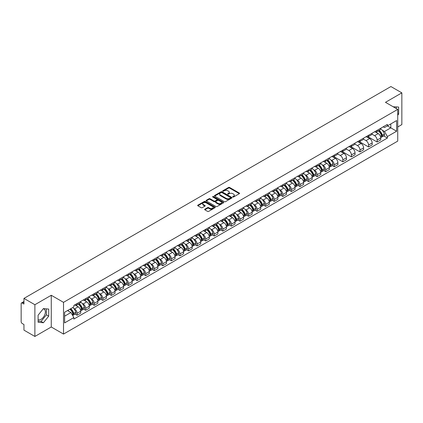 <?xml version="1.0" encoding="UTF-8"?>
<svg xmlns="http://www.w3.org/2000/svg" width="423" height="423" viewBox="0 0 423 423"><rect width="100%" height="100%" fill="white"/><g stroke="black" fill="none" stroke-linecap="round" stroke-linejoin="round"><path stroke-width="0.63" d="M232.835 196.996A0.534 0.307 0 0 0 233.591 196.996L239.323 193.686A0.761 0.439 0 0 0 239.545 193.374A0.761 0.439 0 0 0 239.323 193.062L229.615 187.458A0.761 0.439 0 0 0 228.536 187.458L222.805 190.768A0.534 0.307 0 0 0 223.561 191.201L224.301 190.773A2.443 1.412 0 0 1 227.754 190.773L228.563 191.244A2.443 1.412 0 0 1 229.277 192.238A2.443 1.412 0 0 1 228.563 193.232L227.823 193.66A0.534 0.307 0 0 0 228.573 194.099L229.319 193.671A2.443 1.412 0 0 1 232.772 193.671L233.581 194.136A2.443 1.412 0 0 1 234.294 195.135A2.443 1.412 0 0 1 233.581 196.129L232.835 196.558A0.534 0.307 0 0 0 232.835 196.996L232.835 196.558M393.226 106.792A6.059 3.5 -60 0 1 394.056 107.061A6.059 3.5 -60 0 1 394.701 107.643M43.236 308.816A6.059 3.5 -60 0 1 44.129 309.091A6.059 3.5 -60 0 1 45.055 313.945A6.059 3.5 -60 0 1 41.1 319.286A6.059 3.5 -60 0 1 38.102 319.608M204.854 209.195A0.761 0.439 0 0 0 204.632 209.507A0.761 0.439 0 0 0 204.854 209.819L207.582 211.389A0.761 0.439 0 0 0 208.661 211.389L215.021 207.714A0.761 0.439 0 0 0 215.249 207.402A0.761 0.439 0 0 0 215.021 207.09L205.314 201.485A0.761 0.439 0 0 0 204.235 201.485L197.869 205.16A0.761 0.439 0 0 0 197.647 205.472A0.761 0.439 0 0 0 197.869 205.784L201.163 207.682A0.761 0.439 0 0 0 202.242 207.682L204.965 206.112A0.761 0.439 0 0 0 205.187 205.8A0.761 0.439 0 0 0 204.965 205.488L203.331 204.547A2.041 1.179 0 0 1 202.733 203.712A2.041 1.179 0 0 1 203.992 202.622A2.041 1.179 0 0 1 206.218 202.881L212.61 206.572A2.041 1.179 0 0 1 213.208 207.402A2.041 1.179 0 0 1 211.949 208.491A2.041 1.179 0 0 1 209.723 208.238L208.661 207.619A0.761 0.439 0 0 0 207.582 207.619L204.854 209.195L204.854 209.819M63.519 302.345L51.262 295.27L34.887 304.724L23.952 298.411L390.915 86.546L401.85 92.864L385.475 102.318L397.731 109.393L63.519 302.345L63.519 334.075L397.731 141.118L397.731 109.393M224.354 201.702A0.761 0.439 0 0 0 225.433 201.702L231.799 198.027A0.761 0.439 0 0 0 232.021 197.721A0.761 0.439 0 0 0 231.799 197.409L222.091 191.804A0.761 0.439 0 0 0 221.012 191.804L214.646 195.479A0.761 0.439 0 0 0 214.424 195.786A0.761 0.439 0 0 0 214.646 196.098L224.354 201.702M212.996 197.107A0.534 0.307 0 0 1 213.541 197.187L213.541 196.552L223.413 202.252A0.761 0.439 0 0 1 223.635 202.559A0.761 0.439 0 0 1 223.413 202.871L217.047 206.546A0.761 0.439 0 0 1 215.968 206.546L206.26 200.941L208.983 199.381L208.983 198.747L206.26 200.317A0.761 0.439 0 0 0 206.033 200.629A0.761 0.439 0 0 0 206.26 200.941L206.26 200.317M208.983 199.381A0.761 0.439 0 0 1 210.062 199.381L210.062 198.747A0.761 0.439 0 0 0 208.983 198.747M210.062 198.747L214.001 201.02A0.761 0.439 0 0 0 215.08 201.02L216.883 199.979A0.761 0.439 0 0 0 217.11 199.667A0.761 0.439 0 0 0 216.883 199.355L212.785 196.986A0.534 0.307 0 0 1 213.541 196.552M34.887 304.724L34.887 336.454L23.952 330.136L23.952 324.52L22.25 323.537A1.555 0.899 -120 0 1 21.15 321.633L21.15 303.677A1.555 0.899 -120 0 1 21.473 302.968L23.952 301.536M397.731 126.969L401.85 124.589L401.85 92.864M34.887 336.454L51.262 326.995L63.519 334.075M23.952 298.411L23.952 304.026L22.25 303.042A1.555 0.899 -120 0 0 21.473 302.968M377.12 130.332A3.574 2.062 60 0 1 376.38 131.934L380.007 129.84A3.574 2.062 -120 0 0 380.748 128.238M371.976 134.181L374.593 135.693A3.574 2.062 60 0 1 377.12 140.071L380.748 137.977A3.574 2.062 -120 0 0 378.22 133.599L375.624 132.098M380.748 137.977L380.748 139.913L377.12 142.006L368.031 136.756M376.38 131.934A3.574 2.062 60 0 1 374.619 131.775M377.12 140.071L377.12 142.006M368.549 135.281A3.574 2.062 60 0 1 367.809 136.883L371.436 134.789A3.574 2.062 -120 0 0 372.177 133.187M359.46 141.705L368.549 146.955L372.177 144.862L372.177 142.926A3.574 2.062 -120 0 0 369.649 138.548L367.053 137.047M367.809 136.883A3.574 2.062 60 0 1 366.048 136.724M363.405 139.13L366.022 140.642A3.574 2.062 60 0 1 368.549 145.02L368.549 146.955M359.978 140.23A3.574 2.062 60 0 1 359.238 141.832L362.865 139.738A3.574 2.062 -120 0 0 363.606 138.136M350.884 146.654L359.978 151.905L363.606 149.811L363.606 147.876A3.574 2.062 -120 0 0 361.078 143.497L358.482 141.996M359.238 141.832A3.574 2.062 60 0 1 357.477 141.673M354.828 144.079L357.451 145.591A3.574 2.062 60 0 1 359.978 149.969L359.978 151.905M351.407 145.179A3.574 2.062 60 0 1 350.667 146.781L354.289 144.687A3.574 2.062 -120 0 0 355.029 143.085M342.313 151.603L351.407 156.854L355.029 154.76L355.029 152.825A3.574 2.062 -120 0 0 352.502 148.447L349.906 146.945M350.667 146.781A3.574 2.062 60 0 1 348.906 146.622M346.257 149.028L348.88 150.54A3.574 2.062 60 0 1 351.407 154.918L351.407 156.854M342.831 150.128A3.574 2.062 60 0 1 342.091 151.73L345.718 149.636A3.574 2.062 -120 0 0 346.458 148.034M333.742 156.552L342.831 161.803L346.458 159.709L346.458 157.774A3.574 2.062 -120 0 0 343.931 153.396L341.335 151.894M342.091 151.73A3.574 2.062 60 0 1 340.33 151.571M337.686 153.977L340.304 155.49A3.574 2.062 60 0 1 342.831 159.868L342.831 161.803M334.26 155.077A3.574 2.062 60 0 1 333.52 156.679L337.147 154.585A3.574 2.062 -120 0 0 337.887 152.983M332.293 165.615L334.26 166.752L337.887 164.658L337.887 162.723A3.574 2.062 -120 0 0 335.36 158.345L332.764 156.843M333.52 156.679A3.574 2.062 60 0 1 331.759 156.521M330.818 159.91L331.732 160.439A3.574 2.062 60 0 1 334.26 164.817L334.26 166.752M325.689 160.026A3.574 2.062 60 0 1 324.949 161.628L328.576 159.534A3.574 2.062 -120 0 0 329.316 157.932M323.722 170.564L325.689 171.701L329.316 169.607L329.316 167.672A3.574 2.062 -120 0 0 326.789 163.294L324.192 161.792M324.949 161.628A3.574 2.062 60 0 1 323.188 161.47M322.247 164.859L323.161 165.388A3.574 2.062 60 0 1 325.689 169.766L325.689 171.701M317.118 164.975A3.574 2.062 60 0 1 316.378 166.577L320 164.484A3.574 2.062 -120 0 0 320.74 162.881M315.151 175.513L317.118 176.65L320.745 174.556L320.745 172.621A3.574 2.062 -120 0 0 318.212 168.243L315.616 166.741M316.378 166.577A3.574 2.062 60 0 1 314.617 166.419M313.676 169.808L314.59 170.337A3.574 2.062 60 0 1 317.118 174.715L317.118 176.65M308.541 169.924A3.574 2.062 60 0 1 307.801 171.526L311.428 169.433A3.574 2.062 -120 0 0 312.169 167.831M306.575 180.462L308.541 181.599L312.169 179.505L312.169 177.57A3.574 2.062 -120 0 0 309.641 173.192L307.045 171.69M307.801 171.526A3.574 2.062 60 0 1 306.046 171.368M305.099 174.757L306.014 175.286A3.574 2.062 60 0 1 308.541 179.664L308.541 181.599M299.97 174.873A3.574 2.062 60 0 1 299.23 176.476L302.857 174.382A3.574 2.062 -120 0 0 303.598 172.78M298.004 185.411L299.97 186.548L303.598 184.454L303.598 182.519A3.574 2.062 -120 0 0 301.07 178.141L298.474 176.64M299.23 176.476A3.574 2.062 60 0 1 297.469 176.317M296.528 179.706L297.443 180.235A3.574 2.062 60 0 1 299.97 184.613L299.97 186.548M291.399 179.823A3.574 2.062 60 0 1 290.659 181.425L294.286 179.331A3.574 2.062 -120 0 0 295.027 177.729M289.432 190.361L291.399 191.497L295.027 189.404L295.027 187.468A3.574 2.062 -120 0 0 292.499 183.09L289.903 181.589M290.659 181.425A3.574 2.062 60 0 1 288.898 181.266M287.957 184.655L288.872 185.184A3.574 2.062 60 0 1 291.399 189.562L291.399 191.497M282.828 184.772A3.574 2.062 60 0 1 282.088 186.374L285.71 184.28A3.574 2.062 -120 0 0 286.45 182.678M280.861 195.31L282.828 196.446L286.456 194.353L286.456 192.417A3.574 2.062 -120 0 0 283.923 188.039L281.332 186.538M282.088 186.374A3.574 2.062 60 0 1 280.327 186.215M279.386 189.604L280.301 190.133A3.574 2.062 60 0 1 282.828 194.511L282.828 196.446M274.252 189.721A3.574 2.062 60 0 1 273.512 191.323L277.139 189.229A3.574 2.062 -120 0 0 277.879 187.627M272.285 200.259L274.252 201.396L277.879 199.302L277.879 197.367A3.574 2.062 -120 0 0 275.352 192.988L272.756 191.487M273.512 191.323A3.574 2.062 60 0 1 271.756 191.164M270.81 194.554L271.725 195.082A3.574 2.062 60 0 1 274.252 199.46L274.252 201.396M265.681 194.67A3.574 2.062 60 0 1 264.941 196.272L268.568 194.178A3.574 2.062 -120 0 0 269.308 192.576M263.714 205.208L265.681 206.345L269.308 204.251L269.308 202.316A3.574 2.062 -120 0 0 266.781 197.938L264.185 196.441M264.941 196.272A3.574 2.062 60 0 1 263.18 196.113M262.239 199.503L263.154 200.031A3.574 2.062 60 0 1 265.681 204.409L265.681 206.345M257.11 199.619A3.574 2.062 60 0 1 256.37 201.221L259.997 199.127A3.574 2.062 -120 0 0 260.737 197.525M255.143 210.157L257.11 211.294L260.737 209.2L260.737 207.265A3.574 2.062 -120 0 0 258.21 202.887L255.614 201.39M256.37 201.221A3.574 2.062 60 0 1 254.609 201.062M253.668 204.452L254.583 204.981A3.574 2.062 60 0 1 257.11 209.359L257.11 211.294M248.539 204.568A3.574 2.062 60 0 1 247.799 206.17L251.426 204.076A3.574 2.062 -120 0 0 252.166 202.474M246.572 215.106L248.539 216.243L252.166 214.149L252.166 212.214A3.574 2.062 -120 0 0 249.633 207.836L247.043 206.339M247.799 206.17A3.574 2.062 60 0 1 246.038 206.012M245.097 209.401L246.012 209.93A3.574 2.062 60 0 1 248.539 214.308L248.539 216.243M239.963 209.517A3.574 2.062 60 0 1 239.222 211.119L242.85 209.025A3.574 2.062 -120 0 0 243.59 207.423M237.996 220.055L239.963 221.192L243.59 219.098L243.59 217.163A3.574 2.062 -120 0 0 241.062 212.785L238.466 211.289M239.222 211.119A3.574 2.062 60 0 1 237.467 210.961M236.52 214.35L237.435 214.879A3.574 2.062 60 0 1 239.963 219.257L239.963 221.192M231.392 214.466A3.574 2.062 60 0 1 230.651 216.068L234.279 213.975A3.574 2.062 -120 0 0 235.019 212.372M229.425 225.004L231.392 226.141L235.019 224.047L235.019 222.112A3.574 2.062 -120 0 0 232.491 217.734L229.895 216.238M230.651 216.068A3.574 2.062 60 0 1 228.891 215.91M227.949 219.299L228.864 219.828A3.574 2.062 60 0 1 231.392 224.206L231.392 226.141M222.821 219.415A3.574 2.062 60 0 1 222.08 221.023L225.708 218.929A3.574 2.062 -120 0 0 226.448 217.322M220.854 229.953L222.821 231.09L226.448 228.996L226.448 227.061A3.574 2.062 -120 0 0 223.92 222.683L221.324 221.187M222.08 221.023A3.574 2.062 60 0 1 220.32 220.859M219.378 224.248L220.293 224.777A3.574 2.062 60 0 1 222.821 229.155L222.821 231.09M214.25 224.364A3.574 2.062 60 0 1 213.509 225.972L217.136 223.878A3.574 2.062 -120 0 0 217.877 222.271M212.283 234.902L214.25 236.039L217.877 233.945L217.877 232.01A3.574 2.062 -120 0 0 215.344 227.632L212.753 226.136M213.509 225.972A3.574 2.062 60 0 1 211.749 225.808M210.807 229.197L211.722 229.726A3.574 2.062 60 0 1 214.25 234.104L214.25 236.039M205.673 229.314A3.574 2.062 60 0 1 204.933 230.921L208.56 228.827A3.574 2.062 -120 0 0 209.3 227.22M203.706 239.852L205.673 240.988L209.3 238.895L209.3 236.959A3.574 2.062 -120 0 0 206.773 232.581L204.177 231.085M204.933 230.921A3.574 2.062 60 0 1 203.177 230.757M202.231 234.146L203.146 234.675A3.574 2.062 60 0 1 205.673 239.053L205.673 240.988M197.102 234.263A3.574 2.062 60 0 1 196.362 235.87L199.989 233.776A3.574 2.062 -120 0 0 200.729 232.169M195.135 244.801L197.102 245.937L200.729 243.844L200.729 241.908A3.574 2.062 -120 0 0 198.202 237.53L195.606 236.034M196.362 235.87A3.574 2.062 60 0 1 194.601 235.706M193.66 239.095L194.575 239.624A3.574 2.062 60 0 1 197.102 244.002L197.102 245.937M188.531 239.212A3.574 2.062 60 0 1 187.791 240.819L191.418 238.725A3.574 2.062 -120 0 0 192.158 237.118M186.564 249.75L188.531 250.887L192.158 248.793L192.158 246.858A3.574 2.062 -120 0 0 189.631 242.479L187.035 240.983M187.791 240.819A3.574 2.062 60 0 1 186.03 240.655M185.089 244.045L186.004 244.573A3.574 2.062 60 0 1 188.531 248.951L188.531 250.887M179.96 244.161A3.574 2.062 60 0 1 179.22 245.768L182.847 243.674A3.574 2.062 -120 0 0 183.587 242.067M177.993 254.699L179.96 255.836L183.587 253.742L183.587 251.807A3.574 2.062 -120 0 0 181.055 247.429L178.464 245.932M179.22 245.768A3.574 2.062 60 0 1 177.459 245.604M176.518 248.994L177.433 249.522A3.574 2.062 60 0 1 179.96 253.9L179.96 255.836M171.384 249.11A3.574 2.062 60 0 1 170.643 250.717L174.271 248.624A3.574 2.062 -120 0 0 175.011 247.016M169.417 259.648L171.384 260.785L175.011 258.691L175.011 256.756A3.574 2.062 -120 0 0 172.484 252.378L169.887 250.881M170.643 250.717A3.574 2.062 60 0 1 168.888 250.553M167.942 253.943L168.856 254.472A3.574 2.062 60 0 1 171.384 258.85L171.384 260.785M162.813 254.059A3.574 2.062 60 0 1 162.072 255.666L165.7 253.573A3.574 2.062 -120 0 0 166.44 251.965M160.846 264.597L162.813 265.734L166.44 263.64L166.44 261.705A3.574 2.062 -120 0 0 163.913 257.327L161.316 255.83M162.072 255.666A3.574 2.062 60 0 1 160.312 255.503M159.371 258.892L160.285 259.421A3.574 2.062 60 0 1 162.813 263.799L162.813 265.734M154.242 259.008A3.574 2.062 60 0 1 153.501 260.616L157.129 258.522A3.574 2.062 -120 0 0 157.869 256.914M152.275 269.546L154.242 270.683L157.869 268.589L157.869 266.654A3.574 2.062 -120 0 0 155.341 262.276L152.745 260.78M153.501 260.616A3.574 2.062 60 0 1 151.741 260.452M150.8 263.841L151.714 264.37A3.574 2.062 60 0 1 154.242 268.748L154.242 270.683M145.671 263.957A3.574 2.062 60 0 1 144.93 265.565L148.558 263.471A3.574 2.062 -120 0 0 149.298 261.863M143.704 274.501L145.671 275.632L149.298 273.538L149.298 271.603A3.574 2.062 -120 0 0 146.77 267.225L144.174 265.729M144.93 265.565A3.574 2.062 60 0 1 143.17 265.401M142.228 268.79L143.143 269.319A3.574 2.062 60 0 1 145.671 273.697L145.671 275.632M137.094 268.906A3.574 2.062 60 0 1 136.354 270.514L139.981 268.42A3.574 2.062 -120 0 0 140.722 266.813M135.127 279.45L137.094 280.581L140.722 278.487L140.722 276.552A3.574 2.062 -120 0 0 138.194 272.174L135.598 270.678M136.354 270.514A3.574 2.062 60 0 1 134.599 270.35M133.652 273.739L134.567 274.268A3.574 2.062 60 0 1 137.094 278.646L137.094 280.581M128.523 273.855A3.574 2.062 60 0 1 127.783 275.463L131.41 273.369A3.574 2.062 -120 0 0 132.15 271.762M126.556 284.399L128.523 285.53L132.15 283.436L132.15 281.501A3.574 2.062 -120 0 0 129.623 277.123L127.027 275.627M127.783 275.463A3.574 2.062 60 0 1 126.022 275.299M125.081 278.688L125.996 279.217A3.574 2.062 60 0 1 128.523 283.595L128.523 285.53M119.952 278.805A3.574 2.062 60 0 1 119.212 280.412L122.839 278.318A3.574 2.062 -120 0 0 123.579 276.711M117.985 289.348L119.952 290.479L123.579 288.386L123.579 286.45A3.574 2.062 -120 0 0 121.052 282.072L118.456 280.576M119.212 280.412A3.574 2.062 60 0 1 117.451 280.248M116.51 283.637L117.425 284.166A3.574 2.062 60 0 1 119.952 288.544L119.952 290.479M111.381 283.754A3.574 2.062 60 0 1 110.641 285.361L114.268 283.267A3.574 2.062 -120 0 0 115.008 281.66M109.414 294.297L111.381 295.428L115.008 293.335L115.008 291.399A3.574 2.062 -120 0 0 112.481 287.021L109.885 285.525M110.641 285.361A3.574 2.062 60 0 1 108.88 285.197M107.939 288.586L108.854 289.115A3.574 2.062 60 0 1 111.381 293.493L111.381 295.428M102.805 288.703A3.574 2.062 60 0 1 102.065 290.31L105.692 288.216A3.574 2.062 -120 0 0 106.432 286.609M100.838 299.246L102.805 300.378L106.432 298.284L106.432 296.349A3.574 2.062 -120 0 0 103.905 291.97L101.309 290.474M102.065 290.31A3.574 2.062 60 0 1 100.309 290.146M99.363 293.536L100.277 294.064A3.574 2.062 60 0 1 102.805 298.442L102.805 300.378M94.234 293.652A3.574 2.062 60 0 1 93.494 295.259L97.121 293.165A3.574 2.062 -120 0 0 97.861 291.558M92.267 304.195L94.234 305.327L97.861 303.233L97.861 301.298A3.574 2.062 -120 0 0 95.334 296.92L92.737 295.423M93.494 295.259A3.574 2.062 60 0 1 91.733 295.095M90.792 298.485L91.706 299.013A3.574 2.062 60 0 1 94.234 303.391L94.234 305.327M85.663 298.601A3.574 2.062 60 0 1 84.923 300.208L88.55 298.115A3.574 2.062 -120 0 0 89.29 296.507M83.696 309.144L85.663 310.276L89.29 308.182L89.29 306.247A3.574 2.062 -120 0 0 86.763 301.869L84.166 300.372M84.923 300.208A3.574 2.062 60 0 1 83.162 300.044M82.221 303.439L83.135 303.963A3.574 2.062 60 0 1 85.663 308.341L85.663 310.276M77.092 303.55A3.574 2.062 60 0 1 76.352 305.157L79.979 303.064A3.574 2.062 -120 0 0 80.719 301.456M75.125 314.093L77.092 315.225L80.719 313.131L80.719 311.196A3.574 2.062 -120 0 0 78.192 306.818L75.595 305.321M76.352 305.157A3.574 2.062 60 0 1 74.591 304.994M73.65 308.388L74.564 308.912A3.574 2.062 60 0 1 77.092 313.29L77.092 315.225M383.196 126.826L384.486 127.572L396.631 120.56L390.804 123.923L390.804 127.857L384.486 131.505L382.255 130.215M64.619 316.177L70.937 312.528L73.851 317.573L64.619 322.902L64.619 312.243L73.851 306.913L73.851 305.422L387.399 124.399L387.399 125.89L396.631 131.22L387.399 136.55L384.486 131.505M396.631 120.56L396.631 131.22M73.851 317.573L73.851 319.064L387.399 138.041L387.399 136.55M397.731 115.246L398.635 114.115L398.635 107.045L393.179 106.765M51.262 295.27L51.262 326.995M38.102 322.268L43.405 322.744L48.708 316.145L48.708 309.076L43.405 308.6L38.102 315.198L38.102 322.268M70.937 312.528L67.527 310.561M383.73 135.92L387.399 138.041M396.33 108.584L396.33 106.839M397.731 113.591L398.635 114.115M38.102 321.142L41.1 321.411L46.398 314.812L46.398 308.869M41.1 321.411L43.405 322.744M46.398 314.812L48.708 316.145M233.052 197.07L233.581 196.764A2.443 1.412 0 0 0 234.294 195.77L234.294 195.135M229.277 192.238L229.277 192.872A2.443 1.412 0 0 1 228.563 193.866L228.034 194.173M239.323 193.062L239.323 193.686L229.615 188.092A0.761 0.439 0 0 0 228.536 188.092L223.016 191.275M231.788 198.038L222.091 192.439A0.761 0.439 0 0 0 221.012 192.439L214.657 196.103M230.45 197.938A0.534 0.307 0 0 0 230.45 197.499L221.927 192.581A0.534 0.307 0 0 0 221.171 192.581L220.388 193.031A2.443 1.412 0 0 0 219.674 194.03A2.443 1.412 0 0 0 220.388 195.024L226.215 198.387A2.443 1.412 0 0 0 229.668 198.387L230.45 197.938L230.45 198.572A0.534 0.307 0 0 0 230.604 198.355L230.604 197.721M219.674 194.03L219.674 194.665A2.443 1.412 0 0 0 220.388 195.659L220.388 195.024M230.45 198.572L229.668 199.022A2.443 1.412 0 0 1 226.215 199.022L220.388 195.659M210.062 199.381L214.001 201.655A0.761 0.439 0 0 0 215.08 201.655L216.883 200.613A0.761 0.439 0 0 0 217.11 200.301L217.11 199.667M213.541 197.187L223.402 202.876M218.083 203.378A2.041 1.179 0 0 0 220.309 203.632A2.041 1.179 0 0 0 221.567 202.543A2.041 1.179 0 0 0 220.97 201.713L218.717 200.412A0.761 0.439 0 0 0 217.639 200.412L215.83 201.454A0.761 0.439 0 0 0 215.608 201.766A0.761 0.439 0 0 0 215.83 202.078L218.083 203.378L218.083 204.013A2.041 1.179 0 0 0 220.309 204.267A2.041 1.179 0 0 0 221.567 203.177L221.567 202.543M215.608 201.766L215.608 202.4A0.761 0.439 0 0 0 215.83 202.712L215.83 202.078M218.083 204.013L215.83 202.712M213.208 207.402L213.208 208.037A2.041 1.179 0 0 1 211.949 209.126A2.041 1.179 0 0 1 209.723 208.872L208.661 208.253A0.761 0.439 0 0 0 207.582 208.253L204.864 209.824M202.733 203.712L202.733 204.346A2.041 1.179 0 0 0 203.331 205.181L203.331 204.547M204.954 206.117L203.331 205.181M215.021 207.09L215.021 207.714L205.314 202.12A0.761 0.439 0 0 0 204.235 202.12L197.879 205.79M378.469 130.728A4.896 2.829 60 0 1 378.495 130.744A4.896 2.829 60 0 1 381.715 135.138L381.747 135.238A0.952 0.55 60 0 1 381.594 135.984A0.952 0.55 60 0 1 381.572 135.995M378.257 130.85A5.906 3.41 60 0 1 381.504 135.725L381.53 135.825A1.962 1.132 60 0 1 381.223 137.369L380.732 137.649M381.557 136.936A1.962 1.132 -120 0 0 382.101 136.862A1.962 1.132 -120 0 0 382.413 135.318L382.381 135.217A5.906 3.41 -120 0 0 379.135 130.342M380.674 128.862A5.906 3.41 60 0 1 384.385 134.059L384.417 134.16A1.962 1.132 60 0 1 384.105 135.704L382.101 136.862M376.243 132.002A5.906 3.41 60 0 1 377.475 133.166M380.346 133.176L381.102 133.61M327.037 160.423A4.896 2.829 60 0 1 327.064 160.439A4.896 2.829 60 0 1 330.284 164.833L330.31 164.933A0.952 0.55 60 0 1 330.162 165.679A0.952 0.55 60 0 1 330.141 165.689M326.82 160.55A5.906 3.41 60 0 1 330.067 165.419L330.099 165.52A1.962 1.132 60 0 1 329.787 167.064L329.3 167.344M330.125 166.63A1.962 1.132 -120 0 0 330.664 166.556A1.962 1.132 -120 0 0 330.976 165.012L330.95 164.912A5.906 3.41 -120 0 0 327.703 160.042M329.242 158.556A5.906 3.41 60 0 1 332.954 163.754L332.98 163.854A1.962 1.132 60 0 1 332.674 165.398L330.664 166.556M324.811 161.697A5.906 3.41 60 0 1 326.043 162.86M328.914 162.871L329.665 163.304M318.466 165.372A4.896 2.829 60 0 1 318.487 165.388A4.896 2.829 60 0 1 321.713 169.782L321.739 169.882A0.952 0.55 60 0 1 321.591 170.628A0.952 0.55 60 0 1 321.57 170.638M318.249 165.499A5.906 3.41 60 0 1 321.496 170.369L321.528 170.469A1.962 1.132 60 0 1 321.216 172.013L320.729 172.293M321.549 171.579A1.962 1.132 -120 0 0 322.093 171.505A1.962 1.132 -120 0 0 322.405 169.961L322.374 169.861A5.906 3.41 -120 0 0 319.132 164.991M320.666 163.511A5.906 3.41 60 0 1 324.383 168.703L324.409 168.803A1.962 1.132 60 0 1 324.103 170.347L322.093 171.505M316.235 166.646A5.906 3.41 60 0 1 317.472 167.809M320.343 167.82L321.094 168.254M309.89 170.321A4.896 2.829 60 0 1 309.916 170.337A4.896 2.829 60 0 1 313.136 174.731L313.168 174.831A0.952 0.55 60 0 1 313.015 175.577A0.952 0.55 60 0 1 312.994 175.587M309.678 170.448A5.906 3.41 60 0 1 312.925 175.318L312.951 175.418A1.962 1.132 60 0 1 312.645 176.962L312.153 177.242M312.978 176.528A1.962 1.132 -120 0 0 313.522 176.454A1.962 1.132 -120 0 0 313.834 174.911L313.803 174.81A5.906 3.41 -120 0 0 310.556 169.94M312.095 168.46A5.906 3.41 60 0 1 315.807 173.652L315.838 173.753A1.962 1.132 60 0 1 315.526 175.296L313.522 176.454M307.664 171.595A5.906 3.41 60 0 1 308.896 172.764M311.767 172.769L312.523 173.203M301.319 175.27A4.896 2.829 60 0 1 301.345 175.286A4.896 2.829 60 0 1 304.565 179.68L304.597 179.78A0.952 0.55 60 0 1 304.444 180.526A0.952 0.55 60 0 1 304.423 180.536M301.107 175.397A5.906 3.41 60 0 1 304.354 180.267L304.38 180.367A1.962 1.132 60 0 1 304.068 181.911L303.582 182.191M304.407 181.478A1.962 1.132 -120 0 0 304.951 181.404A1.962 1.132 -120 0 0 305.258 179.86L305.232 179.759A5.906 3.41 -120 0 0 301.985 174.889M303.524 173.409A5.906 3.41 60 0 1 307.235 178.601L307.267 178.702A1.962 1.132 60 0 1 306.955 180.246L304.951 181.404M299.093 176.544A5.906 3.41 60 0 1 300.325 177.713M303.196 177.718L303.952 178.152M292.748 180.219A4.896 2.829 60 0 1 292.774 180.235A4.896 2.829 60 0 1 295.994 184.629L296.021 184.729A0.952 0.55 60 0 1 295.873 185.475A0.952 0.55 60 0 1 295.851 185.486M292.536 180.346A5.906 3.41 60 0 1 295.777 185.216L295.809 185.316A1.962 1.132 60 0 1 295.497 186.86L295.011 187.14M295.836 186.427A1.962 1.132 -120 0 0 296.375 186.353A1.962 1.132 -120 0 0 296.687 184.809L296.66 184.708A5.906 3.41 -120 0 0 293.414 179.838M294.953 178.358A5.906 3.41 60 0 1 298.664 183.55L298.691 183.651A1.962 1.132 60 0 1 298.384 185.195L296.375 186.353M290.522 181.493A5.906 3.41 60 0 1 291.754 182.662M294.625 182.667L295.376 183.101M284.177 185.168A4.896 2.829 60 0 1 284.198 185.184A4.896 2.829 60 0 1 287.423 189.578L287.45 189.678A0.952 0.55 60 0 1 287.302 190.424A0.952 0.55 60 0 1 287.28 190.435M283.96 185.295A5.906 3.41 60 0 1 287.206 190.165L287.238 190.265A1.962 1.132 60 0 1 286.926 191.809L286.44 192.09M287.259 191.376A1.962 1.132 -120 0 0 287.804 191.302A1.962 1.132 -120 0 0 288.116 189.758L288.084 189.657A5.906 3.41 -120 0 0 284.843 184.788M286.376 183.307A5.906 3.41 60 0 1 290.093 188.499L290.12 188.6A1.962 1.132 60 0 1 289.813 190.144L287.804 191.302M281.945 186.443A5.906 3.41 60 0 1 283.183 187.611M286.054 187.616L286.805 188.05M275.606 190.117A4.896 2.829 60 0 1 275.627 190.133A4.896 2.829 60 0 1 278.847 194.527L278.879 194.628A0.952 0.55 60 0 1 278.725 195.373A0.952 0.55 60 0 1 278.704 195.389M275.389 190.244A5.906 3.41 60 0 1 278.635 195.114L278.662 195.215A1.962 1.132 60 0 1 278.355 196.758L277.863 197.039M278.688 196.325A1.962 1.132 -120 0 0 279.233 196.251A1.962 1.132 -120 0 0 279.545 194.707L279.513 194.606A5.906 3.41 -120 0 0 276.267 189.737M277.805 188.256A5.906 3.41 60 0 1 281.517 193.448L281.549 193.549A1.962 1.132 60 0 1 281.237 195.093L279.233 196.251M273.374 191.392A5.906 3.41 60 0 1 274.606 192.56M277.477 192.565L278.234 192.999M267.029 195.066A4.896 2.829 60 0 1 267.056 195.082A4.896 2.829 60 0 1 270.276 199.476L270.308 199.577A0.952 0.55 60 0 1 270.154 200.322A0.952 0.55 60 0 1 270.133 200.338M266.818 195.193A5.906 3.41 60 0 1 270.064 200.063L270.091 200.164A1.962 1.132 60 0 1 269.779 201.708L269.292 201.988M270.117 201.274A1.962 1.132 -120 0 0 270.662 201.2A1.962 1.132 -120 0 0 270.969 199.656L270.942 199.556A5.906 3.41 -120 0 0 267.696 194.686M269.234 193.205A5.906 3.41 60 0 1 272.946 198.398L272.978 198.498A1.962 1.132 60 0 1 272.666 200.042L270.662 201.2M264.803 196.341A5.906 3.41 60 0 1 266.035 197.509M268.906 197.515L269.663 197.948M258.458 200.016A4.896 2.829 60 0 1 258.485 200.031A4.896 2.829 60 0 1 261.705 204.425L261.731 204.526A0.952 0.55 60 0 1 261.583 205.271A0.952 0.55 60 0 1 261.562 205.287M258.247 200.142A5.906 3.41 60 0 1 261.488 205.012L261.52 205.113A1.962 1.132 60 0 1 261.208 206.657L260.721 206.937M261.546 206.223A1.962 1.132 -120 0 0 262.086 206.149A1.962 1.132 -120 0 0 262.397 204.605L262.371 204.505A5.906 3.41 -120 0 0 259.125 199.635M260.663 198.154A5.906 3.41 60 0 1 264.375 203.347L264.401 203.447A1.962 1.132 60 0 1 264.095 204.991L262.086 206.149M256.232 201.29A5.906 3.41 60 0 1 257.464 202.458M260.335 202.464L261.086 202.897M249.887 204.965A4.896 2.829 60 0 1 249.908 204.981A4.896 2.829 60 0 1 253.134 209.374L253.16 209.475A0.952 0.55 60 0 1 253.012 210.22A0.952 0.55 60 0 1 252.991 210.236M249.67 205.092A5.906 3.41 60 0 1 252.917 209.961L252.949 210.067A1.962 1.132 60 0 1 252.637 211.606L252.15 211.886M252.97 211.172A1.962 1.132 -120 0 0 253.514 211.098A1.962 1.132 -120 0 0 253.826 209.559L253.795 209.454A5.906 3.41 -120 0 0 250.553 204.584M252.087 203.103A5.906 3.41 60 0 1 255.804 208.296L255.83 208.402A1.962 1.132 60 0 1 255.524 209.94L253.514 211.098M247.656 206.239A5.906 3.41 60 0 1 248.893 207.407M251.764 207.413L252.515 207.846M241.316 209.914A4.896 2.829 60 0 1 241.337 209.93A4.896 2.829 60 0 1 244.557 214.324L244.589 214.424A0.952 0.55 60 0 1 244.436 215.17A0.952 0.55 60 0 1 244.415 215.185M241.099 210.041A5.906 3.41 60 0 1 244.346 214.91L244.372 215.016A1.962 1.132 60 0 1 244.066 216.555L243.574 216.835M244.399 216.121A1.962 1.132 -120 0 0 244.943 216.047A1.962 1.132 -120 0 0 245.255 214.509L245.224 214.403A5.906 3.41 -120 0 0 241.977 209.533M243.516 208.053A5.906 3.41 60 0 1 247.228 213.245L247.259 213.351A1.962 1.132 60 0 1 246.947 214.889L244.943 216.047M239.085 211.188A5.906 3.41 60 0 1 240.317 212.357M243.188 212.362L243.944 212.795M232.74 214.863A4.896 2.829 60 0 1 232.766 214.879A4.896 2.829 60 0 1 235.986 219.273L236.018 219.373A0.952 0.55 60 0 1 235.865 220.119A0.952 0.55 60 0 1 235.844 220.134M232.528 214.99A5.906 3.41 60 0 1 235.775 219.86L235.801 219.965A1.962 1.132 60 0 1 235.489 221.504L235.003 221.784M235.828 221.07A1.962 1.132 -120 0 0 236.372 220.996A1.962 1.132 -120 0 0 236.679 219.458L236.653 219.352A5.906 3.41 -120 0 0 233.406 214.482M234.945 213.002A5.906 3.41 60 0 1 238.657 218.194L238.688 218.3A1.962 1.132 60 0 1 238.376 219.838L236.372 220.996M230.514 216.137A5.906 3.41 60 0 1 231.746 217.306M234.617 217.311L235.373 217.745M224.169 219.812A4.896 2.829 60 0 1 224.195 219.828A4.896 2.829 60 0 1 227.415 224.222L227.442 224.322A0.952 0.55 60 0 1 227.294 225.068A0.952 0.55 60 0 1 227.273 225.084M223.957 219.939A5.906 3.41 60 0 1 227.199 224.809L227.23 224.914A1.962 1.132 60 0 1 226.918 226.453L226.432 226.733M227.257 226.019A1.962 1.132 -120 0 0 227.796 225.945A1.962 1.132 -120 0 0 228.108 224.407L228.082 224.301A5.906 3.41 -120 0 0 224.835 219.431M226.374 217.951A5.906 3.41 60 0 1 230.086 223.143L230.112 223.249A1.962 1.132 60 0 1 229.805 224.787L227.796 225.945M221.943 221.092A5.906 3.41 60 0 1 223.175 222.255M226.046 222.26L226.797 222.694M215.598 224.761A4.896 2.829 60 0 1 215.619 224.777A4.896 2.829 60 0 1 218.844 229.171L218.871 229.271A0.952 0.55 60 0 1 218.723 230.022A0.952 0.55 60 0 1 218.702 230.033M215.381 224.888A5.906 3.41 60 0 1 218.628 229.758L218.659 229.863A1.962 1.132 60 0 1 218.347 231.402L217.861 231.682M218.68 230.969A1.962 1.132 -120 0 0 219.225 230.895A1.962 1.132 -120 0 0 219.537 229.356L219.505 229.25A5.906 3.41 -120 0 0 216.264 224.38M217.803 222.9A5.906 3.41 60 0 1 221.515 228.092L221.541 228.198A1.962 1.132 60 0 1 221.234 229.737L219.225 230.895M213.366 226.041A5.906 3.41 60 0 1 214.604 227.204M217.475 227.209L218.226 227.643M207.027 229.71A4.896 2.829 60 0 1 207.048 229.726A4.896 2.829 60 0 1 210.268 234.12L210.3 234.22A0.952 0.55 60 0 1 210.146 234.971A0.952 0.55 60 0 1 210.125 234.982M206.81 229.837A5.906 3.41 60 0 1 210.057 234.707L210.083 234.813A1.962 1.132 60 0 1 209.776 236.351L209.285 236.631M210.109 235.918A1.962 1.132 -120 0 0 210.654 235.844A1.962 1.132 -120 0 0 210.966 234.305L210.934 234.199A5.906 3.41 -120 0 0 207.688 229.329M209.226 227.849A5.906 3.41 60 0 1 212.938 233.041L212.97 233.147A1.962 1.132 60 0 1 212.658 234.686L210.654 235.844M204.795 230.99A5.906 3.41 60 0 1 206.027 232.153M208.899 232.158L209.655 232.592M198.45 234.659A4.896 2.829 60 0 1 198.477 234.675A4.896 2.829 60 0 1 201.697 239.069L201.729 239.169A0.952 0.55 60 0 1 201.575 239.92A0.952 0.55 60 0 1 201.554 239.931M198.239 234.786A5.906 3.41 60 0 1 201.485 239.656L201.512 239.762A1.962 1.132 60 0 1 201.2 241.3L200.714 241.581M201.538 240.867A1.962 1.132 -120 0 0 202.083 240.793A1.962 1.132 -120 0 0 202.39 239.254L202.363 239.148A5.906 3.41 -120 0 0 199.117 234.279M200.655 232.798A5.906 3.41 60 0 1 204.367 237.99L204.399 238.096A1.962 1.132 60 0 1 204.087 239.635L202.083 240.793M196.224 235.939A5.906 3.41 60 0 1 197.456 237.102M200.328 237.107L201.084 237.546M189.879 239.608A4.896 2.829 60 0 1 189.906 239.624A4.896 2.829 60 0 1 193.126 244.018L193.152 244.119A0.952 0.55 60 0 1 193.004 244.869A0.952 0.55 60 0 1 192.983 244.88M189.668 239.735A5.906 3.41 60 0 1 192.909 244.605L192.941 244.711A1.962 1.132 60 0 1 192.629 246.249L192.142 246.53M192.967 245.816A1.962 1.132 -120 0 0 193.512 245.742A1.962 1.132 -120 0 0 193.819 244.203L193.792 244.097A5.906 3.41 -120 0 0 190.546 239.228M192.084 237.747A5.906 3.41 60 0 1 195.796 242.939L195.823 243.045A1.962 1.132 60 0 1 195.516 244.584L193.512 245.742M187.653 240.888A5.906 3.41 60 0 1 188.885 242.051M191.756 242.056L192.507 242.495M181.308 244.557A4.896 2.829 60 0 1 181.33 244.573A4.896 2.829 60 0 1 184.555 248.967L184.581 249.068A0.952 0.55 60 0 1 184.433 249.819A0.952 0.55 60 0 1 184.412 249.829M181.092 244.684A5.906 3.41 60 0 1 184.338 249.554L184.37 249.66A1.962 1.132 60 0 1 184.058 251.199L183.571 251.479M184.391 250.765A1.962 1.132 -120 0 0 184.936 250.691A1.962 1.132 -120 0 0 185.248 249.152L185.216 249.047A5.906 3.41 -120 0 0 181.975 244.177M183.513 242.696A5.906 3.41 60 0 1 187.225 247.889L187.252 247.994A1.962 1.132 60 0 1 186.945 249.533L184.936 250.691M179.077 245.837A5.906 3.41 60 0 1 180.314 247M183.185 247.006L183.936 247.444M172.737 249.507A4.896 2.829 60 0 1 172.758 249.522A4.896 2.829 60 0 1 175.979 253.916L176.01 254.017A0.952 0.55 60 0 1 175.857 254.768A0.952 0.55 60 0 1 175.836 254.778M172.521 249.633A5.906 3.41 60 0 1 175.767 254.503L175.794 254.609A1.962 1.132 60 0 1 175.487 256.148L174.995 256.428M175.82 255.714A1.962 1.132 -120 0 0 176.365 255.64A1.962 1.132 -120 0 0 176.677 254.101L176.645 253.996A5.906 3.41 -120 0 0 173.398 249.126M174.937 247.645A5.906 3.41 60 0 1 178.654 252.838L178.68 252.943A1.962 1.132 60 0 1 178.369 254.482L176.365 255.64M170.506 250.786A5.906 3.41 60 0 1 171.738 251.949M174.609 251.955L175.365 252.394M164.161 254.456A4.896 2.829 60 0 1 164.187 254.472A4.896 2.829 60 0 1 167.408 258.865L167.439 258.966A0.952 0.55 60 0 1 167.286 259.717A0.952 0.55 60 0 1 167.265 259.727M163.95 254.583A5.906 3.41 60 0 1 167.196 259.458L167.222 259.558A1.962 1.132 60 0 1 166.911 261.097L166.424 261.377M167.249 260.663A1.962 1.132 -120 0 0 167.794 260.589A1.962 1.132 -120 0 0 168.1 259.05L168.074 258.95A5.906 3.41 -120 0 0 164.827 254.075M166.366 252.594A5.906 3.41 60 0 1 170.078 257.787L170.109 257.893A1.962 1.132 60 0 1 169.797 259.431L167.794 260.589M161.935 255.735A5.906 3.41 60 0 1 163.167 256.898M166.038 256.904L166.794 257.343M155.59 259.41A4.896 2.829 60 0 1 155.616 259.421A4.896 2.829 60 0 1 158.837 263.815L158.863 263.915A0.952 0.55 60 0 1 158.715 264.666A0.952 0.55 60 0 1 158.694 264.676M155.378 259.532A5.906 3.41 60 0 1 158.62 264.407L158.651 264.507A1.962 1.132 60 0 1 158.339 266.046L157.853 266.326M158.678 265.612A1.962 1.132 -120 0 0 159.222 265.538A1.962 1.132 -120 0 0 159.529 264L159.503 263.899A5.906 3.41 -120 0 0 156.256 259.024M157.795 257.544A5.906 3.41 60 0 1 161.507 262.741L161.533 262.842A1.962 1.132 60 0 1 161.226 264.38L159.222 265.538M153.364 260.684A5.906 3.41 60 0 1 154.596 261.848M157.467 261.853L158.218 262.292M147.019 264.359A4.896 2.829 60 0 1 147.04 264.37A4.896 2.829 60 0 1 150.265 268.764L150.292 268.864A0.952 0.55 60 0 1 150.144 269.615A0.952 0.55 60 0 1 150.123 269.625M146.802 264.481A5.906 3.41 60 0 1 150.049 269.356L150.08 269.456A1.962 1.132 60 0 1 149.768 270.995L149.282 271.275M150.102 270.561A1.962 1.132 -120 0 0 150.646 270.487A1.962 1.132 -120 0 0 150.958 268.949L150.926 268.848A5.906 3.41 -120 0 0 147.685 263.973M149.224 262.493A5.906 3.41 60 0 1 152.936 267.69L152.962 267.791A1.962 1.132 60 0 1 152.655 269.329L150.646 270.487M144.788 265.633A5.906 3.41 60 0 1 146.025 266.797M148.896 266.802L149.647 267.241M138.448 269.308A4.896 2.829 60 0 1 138.469 269.319A4.896 2.829 60 0 1 141.689 273.713L141.721 273.813A0.952 0.55 60 0 1 141.568 274.564A0.952 0.55 60 0 1 141.546 274.575M138.231 269.43A5.906 3.41 60 0 1 141.478 274.305L141.504 274.405A1.962 1.132 60 0 1 141.197 275.944L140.706 276.224M141.531 275.51A1.962 1.132 -120 0 0 142.075 275.436A1.962 1.132 -120 0 0 142.387 273.898L142.355 273.797A5.906 3.41 -120 0 0 139.109 268.922M140.648 267.442A5.906 3.41 60 0 1 144.365 272.639L144.391 272.74A1.962 1.132 60 0 1 144.079 274.278L142.075 275.436M136.217 270.583A5.906 3.41 60 0 1 137.449 271.746M140.32 271.751L141.076 272.19M129.872 274.257A4.896 2.829 60 0 1 129.898 274.268A4.896 2.829 60 0 1 133.118 278.662L133.15 278.762A0.952 0.55 60 0 1 132.996 279.513A0.952 0.55 60 0 1 132.975 279.524M129.66 274.379A5.906 3.41 60 0 1 132.907 279.254L132.933 279.354A1.962 1.132 60 0 1 132.621 280.893L132.135 281.173M132.959 280.46A1.962 1.132 -120 0 0 133.504 280.386A1.962 1.132 -120 0 0 133.811 278.847L133.784 278.746A5.906 3.41 -120 0 0 130.538 273.871M132.076 272.391A5.906 3.41 60 0 1 135.788 277.588L135.82 277.689A1.962 1.132 60 0 1 135.508 279.228L133.504 280.386M127.646 275.532A5.906 3.41 60 0 1 128.878 276.695M131.749 276.7L132.505 277.139M121.301 279.206A4.896 2.829 60 0 1 121.327 279.217A4.896 2.829 60 0 1 124.547 283.611L124.574 283.711A0.952 0.55 60 0 1 124.425 284.462A0.952 0.55 60 0 1 124.404 284.473M121.089 279.328A5.906 3.41 60 0 1 124.33 284.203L124.362 284.304A1.962 1.132 60 0 1 124.05 285.842L123.564 286.122M124.388 285.409A1.962 1.132 -120 0 0 124.933 285.335A1.962 1.132 -120 0 0 125.24 283.796L125.213 283.696A5.906 3.41 -120 0 0 121.967 278.82M123.505 277.34A5.906 3.41 60 0 1 127.217 282.538L127.244 282.638A1.962 1.132 60 0 1 126.937 284.177L124.933 285.335M119.075 280.481A5.906 3.41 60 0 1 120.306 281.644M123.178 281.649L123.928 282.088M112.73 284.156A4.896 2.829 60 0 1 112.751 284.166A4.896 2.829 60 0 1 115.976 288.56L116.002 288.66A0.952 0.55 60 0 1 115.854 289.411A0.952 0.55 60 0 1 115.833 289.422M112.513 284.277A5.906 3.41 60 0 1 115.759 289.152L115.791 289.253A1.962 1.132 60 0 1 115.479 290.791L114.993 291.072M115.812 290.358A1.962 1.132 -120 0 0 116.357 290.284A1.962 1.132 -120 0 0 116.669 288.745L116.637 288.645A5.906 3.41 -120 0 0 113.396 283.77M114.934 282.289A5.906 3.41 60 0 1 118.646 287.487L118.673 287.587A1.962 1.132 60 0 1 118.366 289.126L116.357 290.284M110.498 285.43A5.906 3.41 60 0 1 111.735 286.593M114.607 286.598L115.357 287.037M104.158 289.105A4.896 2.829 60 0 1 104.18 289.115A4.896 2.829 60 0 1 107.4 293.509L107.431 293.61A0.952 0.55 60 0 1 107.283 294.36A0.952 0.55 60 0 1 107.257 294.371M103.942 289.226A5.906 3.41 60 0 1 107.188 294.101L107.215 294.202A1.962 1.132 60 0 1 106.908 295.74L106.416 296.021M107.241 295.307A1.962 1.132 -120 0 0 107.786 295.233A1.962 1.132 -120 0 0 108.098 293.694L108.066 293.594A5.906 3.41 -120 0 0 104.819 288.719M106.358 287.238A5.906 3.41 60 0 1 110.075 292.436L110.102 292.536A1.962 1.132 60 0 1 109.79 294.075L107.786 295.233M101.927 290.379A5.906 3.41 60 0 1 103.159 291.542M106.03 291.547L106.786 291.986M95.582 294.054A4.896 2.829 60 0 1 95.609 294.064A4.896 2.829 60 0 1 98.829 298.458L98.86 298.559A0.952 0.55 60 0 1 98.707 299.31A0.952 0.55 60 0 1 98.686 299.32M95.371 294.175A5.906 3.41 60 0 1 98.617 299.05L98.644 299.151A1.962 1.132 60 0 1 98.337 300.69L97.845 300.975M98.67 300.256A1.962 1.132 -120 0 0 99.215 300.182A1.962 1.132 -120 0 0 99.521 298.643L99.495 298.543A5.906 3.41 -120 0 0 96.248 293.668M97.787 292.187A5.906 3.41 60 0 1 101.499 297.385L101.531 297.485A1.962 1.132 60 0 1 101.219 299.024L99.215 300.182M93.356 295.328A5.906 3.41 60 0 1 94.588 296.491M97.459 296.502L98.215 296.935M87.011 299.003A4.896 2.829 60 0 1 87.038 299.013A4.896 2.829 60 0 1 90.258 303.407L90.284 303.508A0.952 0.55 60 0 1 90.136 304.259A0.952 0.55 60 0 1 90.115 304.269M86.8 299.124A5.906 3.41 60 0 1 90.041 304L90.073 304.1A1.962 1.132 60 0 1 89.761 305.639L89.274 305.924M90.099 305.205A1.962 1.132 -120 0 0 90.644 305.131A1.962 1.132 -120 0 0 90.95 303.592L90.924 303.492A5.906 3.41 -120 0 0 87.677 298.617M89.216 297.136A5.906 3.41 60 0 1 92.928 302.334L92.954 302.434A1.962 1.132 60 0 1 92.648 303.973L90.644 305.131M84.785 300.277A5.906 3.41 60 0 1 86.017 301.44M88.888 301.451L89.639 301.885M78.44 303.952A4.896 2.829 60 0 1 78.461 303.963A4.896 2.829 60 0 1 81.687 308.356L81.713 308.457A0.952 0.55 60 0 1 81.565 309.208A0.952 0.55 60 0 1 81.544 309.218M78.223 304.074A5.906 3.41 60 0 1 81.47 308.949L81.502 309.049A1.962 1.132 60 0 1 81.19 310.588L80.703 310.873M81.523 310.154A1.962 1.132 -120 0 0 82.067 310.08A1.962 1.132 -120 0 0 82.379 308.541L82.348 308.441A5.906 3.41 -120 0 0 79.106 303.566M80.645 302.085A5.906 3.41 60 0 1 84.357 307.283L84.383 307.384A1.962 1.132 60 0 1 84.077 308.922L82.067 310.08M76.209 305.226A5.906 3.41 60 0 1 77.446 306.389M80.317 306.4L81.068 306.834M70.128 309.06A4.896 2.829 60 0 1 73.11 313.306L73.142 313.406A0.952 0.55 60 0 1 72.994 314.157A0.952 0.55 60 0 1 72.968 314.167M69.88 309.202A5.906 3.41 60 0 1 72.899 313.898L72.925 313.998A1.962 1.132 60 0 1 72.656 315.51M72.952 315.103A1.962 1.132 -120 0 0 73.496 315.029A1.962 1.132 -120 0 0 73.808 313.491L73.776 313.39A5.906 3.41 -120 0 0 70.763 308.695M72.767 307.537A5.906 3.41 60 0 1 75.786 312.232L75.812 312.333A1.962 1.132 60 0 1 75.5 313.871L73.496 315.029M67.876 310.36A5.906 3.41 60 0 1 68.87 311.339M71.741 311.349L72.497 311.783M85.663 308.341L89.29 306.247M94.234 303.391L97.861 301.298M102.805 298.442L106.432 296.349M111.381 293.493L115.008 291.399M119.952 288.544L123.579 286.45M128.523 283.595L132.15 281.501M137.094 278.646L140.722 276.552M145.671 273.697L149.298 271.603M154.242 268.748L157.869 266.654M162.813 263.799L166.44 261.705M171.384 258.85L175.011 256.756M179.96 253.9L183.587 251.807M188.531 248.951L192.158 246.858M197.102 244.002L200.729 241.908M205.673 239.053L209.3 236.959M214.25 234.104L217.877 232.01M222.821 229.155L226.448 227.061M231.392 224.206L235.019 222.112M239.963 219.257L243.59 217.163M248.539 214.308L252.166 212.214M257.11 209.359L260.737 207.265M265.681 204.409L269.308 202.316M274.252 199.46L277.879 197.367M282.828 194.511L286.456 192.417M291.399 189.562L295.027 187.468M299.97 184.613L303.598 182.519M308.541 179.664L312.169 177.57M317.118 174.715L320.745 172.621M325.689 169.766L329.316 167.672M334.26 164.817L337.887 162.723M342.831 159.868L346.458 157.774M351.407 154.918L355.029 152.825M359.978 149.969L363.606 147.876M368.549 145.02L372.177 142.926M77.092 313.29L80.719 311.196M74.564 308.912L78.192 306.818M83.135 303.963L86.763 301.869M91.706 299.013L95.334 296.92M100.277 294.064L103.905 291.97M108.854 289.115L112.481 287.021M117.425 284.166L121.052 282.072M125.996 279.217L129.623 277.123M134.567 274.268L138.194 272.174M143.143 269.319L146.77 267.225M151.714 264.37L155.341 262.276M160.285 259.421L163.913 257.327M168.856 254.472L172.484 252.378M177.433 249.522L181.055 247.429M186.004 244.573L189.631 242.479M194.575 239.624L198.202 237.53M203.146 234.675L206.773 232.581M211.722 229.726L215.344 227.632M220.293 224.777L223.92 222.683M228.864 219.828L232.491 217.734M237.435 214.879L241.062 212.785M246.012 209.93L249.633 207.836M254.583 204.981L258.21 202.887M263.154 200.031L266.781 197.938M271.725 195.082L275.352 192.988M280.301 190.133L283.923 188.039M288.872 185.184L292.499 183.09M297.443 180.235L301.07 178.141M306.014 175.286L309.641 173.192M314.59 170.337L318.212 168.243M323.161 165.388L326.789 163.294M331.732 160.439L335.36 158.345M340.304 155.49L343.931 153.396M348.88 150.54L352.502 148.447M357.451 145.591L361.078 143.497M366.022 140.642L369.649 138.548M374.593 135.693L378.22 133.599M23.952 302.059L22.25 303.042M233.581 196.764L233.581 196.129M227.823 194.099L227.823 193.66M228.563 193.866L228.563 193.232M222.805 191.201L222.805 190.768M228.536 188.092L228.536 187.458M229.615 188.092L229.615 187.458M214.646 196.098L214.646 195.479M221.012 192.439L221.012 191.804M222.091 192.439L222.091 191.804M231.799 198.027L231.799 197.409M226.215 199.022L226.215 198.387M229.668 199.022L229.668 198.387M214.001 201.655L214.001 201.02M215.08 201.655L215.08 201.02M216.883 200.613L216.883 199.979M223.413 202.871L223.413 202.252M207.582 208.253L207.582 207.619M208.661 208.253L208.661 207.619M209.723 208.872L209.723 208.238M204.965 206.112L204.965 205.488M197.869 205.784L197.869 205.16M204.235 202.12L204.235 201.485M205.314 202.12L205.314 201.485M380.457 136.449L381.53 135.825M382.413 135.318L384.417 134.16M382.381 135.217L384.385 134.059M380.42 136.349L381.795 135.55M329.025 166.144L330.099 165.52M330.976 165.012L332.98 163.854M330.95 164.912L332.954 163.754M328.988 166.043L330.358 165.245M320.449 171.093L321.528 170.469M322.405 169.961L324.409 168.803M322.374 169.861L324.383 168.703M320.417 170.992L321.787 170.194M311.878 176.042L312.951 175.418M313.834 174.911L315.838 173.753M313.803 174.81L315.807 173.652M311.841 175.942L313.216 175.143M303.307 180.991L304.38 180.367M305.258 179.86L307.267 178.702M305.232 179.759L307.235 178.601M304.349 180.261L304.639 180.092M303.27 180.891L304.354 180.267M294.736 185.94L295.809 185.316M296.687 184.809L298.691 183.651M296.66 184.708L298.664 183.55M294.699 185.84L296.068 185.041M286.16 190.889L287.238 190.265M288.116 189.758L290.12 188.6M288.084 189.657L290.093 188.499M286.128 190.789L287.497 189.99M277.588 195.838L278.662 195.215M279.545 194.707L281.549 193.549M279.513 194.606L281.517 193.448M277.551 195.738L278.926 194.94M269.017 200.788L270.091 200.164M270.969 199.656L272.978 198.498M270.942 199.556L272.946 198.398M268.98 200.687L270.35 199.889M260.446 205.737L261.52 205.113M262.397 204.605L264.401 203.447M262.371 204.505L264.375 203.347M261.488 205.007L261.779 204.838M260.409 205.636L261.488 205.012M251.87 210.686L252.949 210.067M253.826 209.559L255.83 208.402M253.795 209.454L255.804 208.296M251.838 210.585L253.208 209.787M243.299 215.635L244.372 215.016M245.255 214.509L247.259 213.351M245.224 214.403L247.228 213.245M243.262 215.534L244.637 214.736M234.728 220.584L235.801 219.965M236.679 219.458L238.688 218.3M236.653 219.352L238.657 218.194M234.691 220.483L236.06 219.685M226.157 225.533L227.23 224.914M228.108 224.407L230.112 223.249M228.082 224.301L230.086 223.143M226.12 225.433L227.489 224.634M217.581 230.482L218.659 229.863M219.537 229.356L221.541 228.198M219.505 229.25L221.515 228.092M218.628 229.752L218.918 229.583M217.549 230.382L218.628 229.758M209.01 235.431L210.083 234.813M210.966 234.305L212.97 233.147M210.934 234.199L212.938 233.041M208.973 235.336L210.347 234.532M200.439 240.38L201.512 239.762M202.39 239.254L204.399 238.096M202.363 239.148L204.367 237.99M200.402 240.285L201.776 239.481M191.868 245.329L192.941 244.711M193.819 244.203L195.823 243.045M193.792 244.097L195.796 242.939M191.831 245.234L193.2 244.431M183.291 250.279L184.37 249.66M185.248 249.152L187.252 247.994M185.216 249.047L187.225 247.889M183.259 250.183L184.629 249.38M174.72 255.228L175.794 254.609M176.677 254.101L178.68 252.943M176.645 253.996L178.654 252.838M175.762 254.498L176.058 254.329M174.683 255.132L175.767 254.503M166.149 260.177L167.222 259.558M168.1 259.05L170.109 257.893M168.074 258.95L170.078 257.787M166.112 260.082L167.487 259.278M157.578 265.126L158.651 264.507M159.529 264L161.533 262.842M159.503 263.899L161.507 262.741M157.541 265.031L158.911 264.227M149.002 270.075L150.08 269.456M150.958 268.949L152.962 267.791M150.926 268.848L152.936 267.69M148.97 269.98L150.339 269.176M140.431 275.024L141.504 274.405M142.387 273.898L144.391 272.74M142.355 273.797L144.365 272.639M141.478 274.294L141.768 274.125M140.394 274.929L141.478 274.305M131.86 279.973L132.933 279.354M133.811 278.847L135.82 277.689M133.784 278.746L135.788 277.588M132.901 279.243L133.197 279.074M131.823 279.878L132.907 279.254M123.289 284.922L124.362 284.304M125.24 283.796L127.244 282.638M125.213 283.696L127.217 282.538M123.252 284.827L124.621 284.023M114.712 289.871L115.791 289.253M116.669 288.745L118.673 287.587M116.637 288.645L118.646 287.487M114.681 289.776L116.05 288.972M106.141 294.82L107.215 294.202M108.098 293.694L110.102 292.536M108.066 293.594L110.075 292.436M106.104 294.725L107.479 293.922M97.57 299.77L98.644 299.151M99.521 298.643L101.531 297.485M99.495 298.543L101.499 297.385M98.612 299.04L98.908 298.871M97.533 299.674L98.617 299.05M88.999 304.719L90.073 304.1M90.95 303.592L92.954 302.434M90.924 303.492L92.928 302.334M90.041 303.989L90.332 303.82M88.962 304.623L90.041 304M80.423 309.668L81.502 309.049M82.379 308.541L84.383 307.384M82.348 308.441L84.357 307.283M80.391 309.573L81.761 308.769M72.069 314.495L72.925 313.998M73.808 313.491L75.812 312.333M73.776 313.39L75.786 312.232M72.016 314.405L73.19 313.718"/></g></svg>
